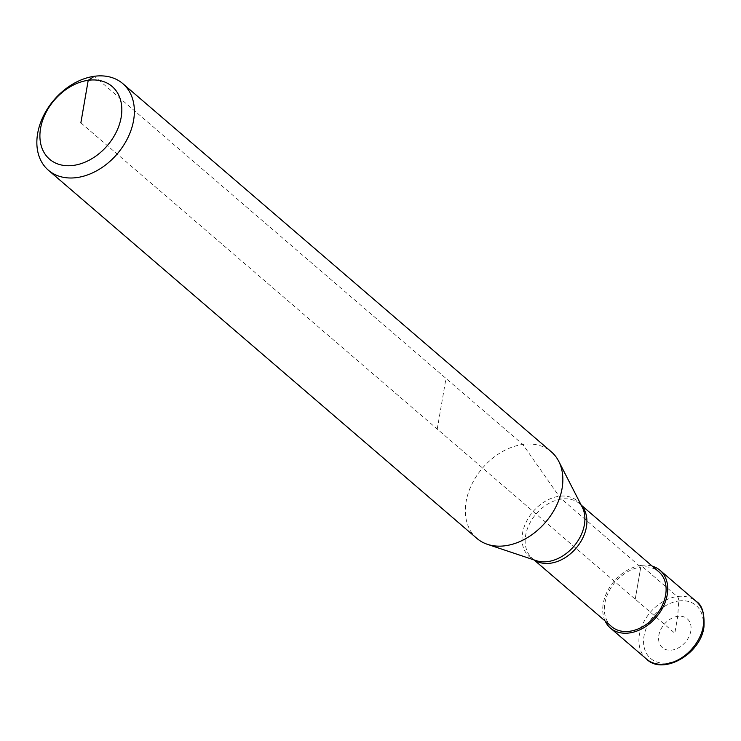 <?xml version="1.0" encoding="UTF-8"?>
<svg xmlns="http://www.w3.org/2000/svg" width="741" height="741" viewBox="0 0 741 741"><rect width="100%" height="100%" fill="white"/><g stroke="black" fill="none" stroke-linecap="round" stroke-linejoin="round"><path stroke-width="0.56" stroke-dasharray="3.71 2.78" d="M476.88 538.401A57.094 41.552 130.7 0 1 471.878 484.197A57.094 41.552 130.7 0 1 522.84 444.452A57.094 41.552 130.7 0 1 551.295 451.797M611.658 626.608A36.161 26.315 130.7 0 1 608.491 592.281A36.161 26.315 130.7 0 1 640.77 567.106A36.161 26.315 130.7 0 1 658.795 571.756M80.862 122.849L674.829 633.212L677.737 616.327A19.034 13.847 130.7 0 1 690.816 631.017A19.034 13.847 130.7 0 1 671.911 650.089A19.034 13.847 130.7 0 1 658.832 635.398A19.034 13.847 130.7 0 1 677.737 616.327L678.719 600.979A3.807 2.019 82.2 0 0 677.246 596.514L641.058 565.42A38.06 27.704 130.7 0 1 652.228 566.124M605.101 620.977A38.06 27.704 130.7 0 1 610.01 586.752A38.06 27.704 130.7 0 1 641.058 565.42L640.77 567.106L561.576 499.054A19.034 10.087 -97.8 0 1 559.112 496.285L522.84 444.452L94.366 76.277M437.236 429.067L445.989 378.41M635.232 599.182L640.77 567.106L635.232 599.182M534.474 560.066A36.161 26.315 130.7 0 1 532.464 558.566L536.252 560.659A36.809 26.787 130.7 0 1 522.544 533.168A36.809 26.787 130.7 0 1 559.112 496.285A36.809 26.787 130.7 0 1 582.241 507.131L579.601 503.713A36.161 26.315 130.7 0 1 581.389 505.464M534.057 559.927L532.464 558.566A36.161 26.315 130.7 0 1 525.656 535.289A36.161 26.315 130.7 0 1 561.576 499.054A36.161 26.315 130.7 0 1 579.601 503.713L581.194 505.084M678.719 600.979A34.92 25.407 130.7 0 1 702.709 627.942A34.92 25.407 130.7 0 1 668.021 662.936A34.92 25.407 130.7 0 1 644.031 635.973A34.92 25.407 130.7 0 1 678.719 600.979M646.615 659.147A38.06 27.704 130.7 0 1 639.437 634.657A38.06 27.704 130.7 0 1 677.246 596.514A38.06 27.704 130.7 0 1 696.225 601.414"/><path stroke-width="1.11" d="M122.821 83.631L551.295 451.797A57.094 41.552 130.7 0 1 558.723 461.282A57.094 41.552 130.7 0 1 552.36 513.05A57.094 41.552 130.7 0 1 505.343 545.747A57.094 41.552 130.7 0 1 487.374 544.311A57.094 41.552 130.7 0 1 476.88 538.401L48.406 170.235A57.094 41.552 130.7 0 1 43.404 116.031A57.094 41.552 130.7 0 1 94.366 76.277A57.094 41.552 130.7 0 1 122.821 83.631A57.094 41.552 130.7 0 1 127.832 137.826A57.094 41.552 130.7 0 1 76.869 177.581A57.094 41.552 130.7 0 1 48.406 170.235M94.366 76.277L88.216 80.297A47.961 34.901 130.7 0 1 121.163 117.337A47.961 34.901 130.7 0 1 73.516 165.391A47.961 34.901 130.7 0 1 40.57 128.36A47.961 34.901 130.7 0 1 88.216 80.297L80.862 122.849M581.194 505.084L658.795 571.756A36.161 26.315 130.7 0 1 661.963 606.082A36.161 26.315 130.7 0 1 629.683 631.267A36.161 26.315 130.7 0 1 611.658 626.608L534.057 559.927M652.228 566.124A38.06 27.704 130.7 0 1 660.036 570.32A38.06 27.704 130.7 0 1 663.371 606.453A38.06 27.704 130.7 0 1 629.396 632.953A38.06 27.704 130.7 0 1 610.417 628.053A38.06 27.704 130.7 0 1 605.101 620.977M558.723 461.282L582.241 507.131A36.809 26.787 130.7 0 1 584.399 524.702A36.809 26.787 130.7 0 1 547.831 561.585A36.809 26.787 130.7 0 1 536.252 560.659L487.374 544.311M581.389 505.464A36.161 26.315 130.7 0 1 586.409 526.981A36.161 26.315 130.7 0 1 550.489 563.216A36.161 26.315 130.7 0 1 534.474 560.066M660.036 570.32L696.225 601.414A38.06 27.704 130.7 0 1 703.394 625.904A38.06 27.704 130.7 0 1 665.585 664.047A38.06 27.704 130.7 0 1 646.615 659.147L610.417 628.053M696.225 601.414C702.07 604.804 704.645 613.335 703.95 626.997C700.458 654.748 662.445 675.412 646.615 659.147"/></g></svg>
